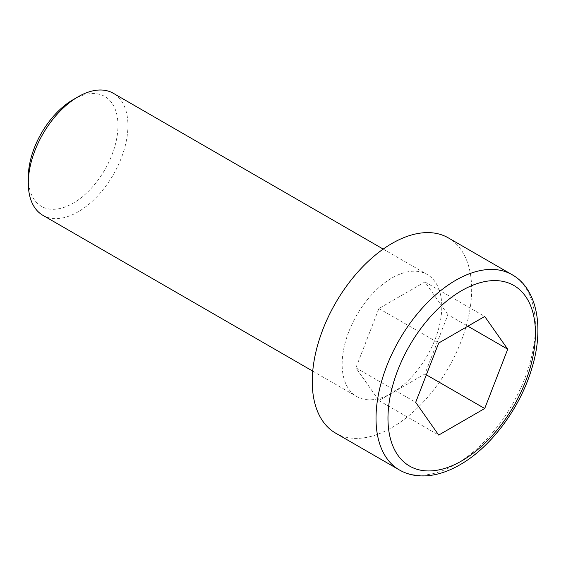 <?xml version="1.0" encoding="UTF-8"?>
<svg xmlns="http://www.w3.org/2000/svg" width="566" height="566" viewBox="0 0 566 566"><rect width="100%" height="100%" fill="white"/><g stroke="black" fill="none" stroke-linecap="round" stroke-linejoin="round"><path stroke-width="0.42" stroke-dasharray="2.83 2.12" d="M73.134 99.658A63.406 36.606 -60 0 1 117.969 125.546A63.406 36.606 -60 0 1 73.134 203.201A63.406 36.606 -60 0 1 28.3 177.321M42.889 215.321A70.453 40.674 120 0 0 78.115 211.833A70.453 40.674 120 0 0 124.138 149.749A70.453 40.674 120 0 0 113.341 93.298M391.962 393.03A70.453 40.674 -60 0 1 356.736 396.518A70.453 40.674 -60 0 1 345.939 340.067A70.453 40.674 -60 0 1 391.962 277.984A70.453 40.674 -60 0 1 427.188 274.489A70.453 40.674 -60 0 1 437.985 330.947A70.453 40.674 -60 0 1 391.962 393.03M335.603 433.124A112.719 65.083 120 0 0 391.962 427.542A112.719 65.083 120 0 0 465.599 328.209A112.719 65.083 120 0 0 448.322 237.883M447.939 314.689L424.932 281.953L378.916 308.52L355.908 367.822L378.916 400.558L424.932 373.992L447.939 314.689L467.87 326.193M424.932 373.992L426.361 374.819M378.916 400.558L438.692 435.077M355.908 367.822L415.685 402.341M378.916 308.52L438.692 343.038M424.932 281.953L484.715 316.465M512.088 274.701A112.719 65.083 -60 0 1 529.366 365.028A112.719 65.083 -60 0 1 455.722 464.353A112.719 65.083 -60 0 1 399.363 469.943M312.736 371.119L356.736 396.518M383.189 249.09L427.188 274.489"/><path stroke-width="0.85" d="M28.3 183.073L28.3 177.321A63.406 36.606 -60 0 1 73.134 99.666A63.406 36.606 -60 0 1 73.134 99.658L78.115 96.786A70.453 40.674 120 0 0 28.3 183.073A70.453 40.674 120 0 0 42.889 215.321L312.736 371.119M391.962 243.465A112.719 65.083 120 0 0 318.318 342.798A112.719 65.083 120 0 0 335.603 433.124L399.363 469.943A112.719 65.083 -60 0 1 382.085 379.616A112.719 65.083 -60 0 1 455.722 280.283A112.719 65.083 -60 0 1 512.088 274.701L448.322 237.883A112.719 65.083 120 0 0 391.962 243.465M484.715 408.503L507.723 349.201L484.715 316.465L438.692 343.038L415.685 402.341L438.692 435.077L484.715 408.503L426.361 374.819M467.87 326.193L507.723 349.201M383.189 249.09L113.341 93.298A70.453 40.674 120 0 0 78.115 96.786L73.134 99.666M461.7 290.634A104.264 60.201 120 0 0 387.972 418.338A104.264 60.201 120 0 0 461.7 460.908A104.264 60.201 120 0 0 535.429 333.204A104.264 60.201 120 0 0 461.7 290.634M399.363 469.943C405.362 473.388 411.991 475.355 419.272 475.843C432.247 476.6 445.803 472.907 459.953 464.778C491.012 447.239 520.31 407.789 531.835 368.353C544.563 327.212 536.95 288.519 512.088 274.701"/></g></svg>
